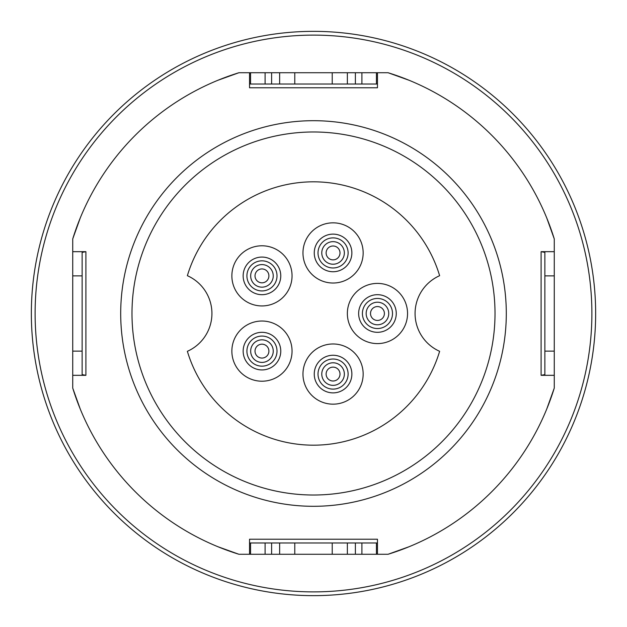 <?xml version="1.0" encoding="UTF-8"?>
<svg xmlns="http://www.w3.org/2000/svg" width="627" height="627" viewBox="0 0 627 627"><rect width="100%" height="100%" fill="white"/><g stroke="black" fill="none" stroke-linecap="round" stroke-linejoin="round"><path stroke-width="0.94" d="M495.017 313.5A181.516 181.516 0 0 1 222.742 470.697A181.516 181.516 0 0 1 222.742 156.303A181.516 181.516 0 0 1 495.017 313.5M35.112 313.5A278.388 278.388 0 0 0 452.694 554.589A278.388 278.388 0 0 0 452.694 72.411A278.388 278.388 0 0 0 35.112 313.5M31.35 313.5A282.15 282.15 0 0 1 313.5 31.35A282.15 282.15 0 0 1 595.65 313.5A282.15 282.15 0 0 1 313.5 595.65A282.15 282.15 0 0 1 31.35 313.5M72.732 251.678L72.732 275.88L82.137 275.88L82.137 252.391L85.899 251.678L72.732 251.678L72.732 238.918A252.054 252.054 0 0 1 238.918 72.732L388.082 72.732A252.054 252.054 0 0 1 554.268 238.918L554.268 351.12L544.863 351.12L544.863 374.609L541.101 375.322L554.268 375.322L554.268 388.082A252.054 252.054 0 0 1 388.082 554.268L377.454 554.268L377.454 539.22L249.546 539.22L249.546 542.982L377.454 542.982M554.268 251.678L541.101 251.678L544.863 252.391L544.863 351.12M72.732 375.322L85.899 375.322L82.137 374.609L82.137 351.12L72.732 351.12L72.732 388.082L80.256 409.039M347.358 542.982L347.358 554.268L238.918 554.268A252.054 252.054 0 0 1 72.732 388.082M217.961 546.744L238.918 554.268M80.256 217.961L72.732 238.918M238.918 72.732L217.961 80.256M409.039 80.256L388.082 72.732M554.268 238.918L546.744 217.961M388.082 554.268L409.039 546.744M546.744 409.039L554.268 388.082M347.358 554.268L377.454 554.268M279.642 554.268L279.642 542.982M249.546 554.268L249.546 542.982M377.454 84.018L377.454 87.78L249.546 87.78L249.546 84.018L377.454 84.018L377.454 72.732M347.358 72.732L347.358 84.018M279.642 72.732L279.642 84.018M249.546 72.732L249.546 84.018M82.137 275.88L82.137 351.12M72.732 275.88L72.732 351.12M554.268 351.12L554.268 375.322M554.268 275.88L544.863 275.88M120.697 313.5A192.802 192.802 0 0 1 409.901 146.53A192.802 192.802 0 0 1 409.901 480.47A192.802 192.802 0 0 1 120.697 313.5M377.807 306.564A6.944 6.944 0 0 0 371.27 316.659A6.944 6.944 0 0 0 383.285 317.27A6.944 6.944 0 0 0 377.807 306.564M338.917 370.338A6.944 6.944 0 0 0 326.902 370.863A6.944 6.944 0 0 0 333.36 381.004A6.944 6.944 0 0 0 338.917 370.338M266.781 356.12A6.944 6.944 0 0 0 263.881 344.45A6.944 6.944 0 0 0 255.22 352.797A6.944 6.944 0 0 0 266.781 356.12M255.314 277.894A6.944 6.944 0 0 0 267.031 280.622A6.944 6.944 0 0 0 263.536 269.116A6.944 6.944 0 0 0 255.314 277.894M327.192 249.232A6.944 6.944 0 0 0 332.796 259.868A6.944 6.944 0 0 0 339.207 249.695A6.944 6.944 0 0 0 327.192 249.232M378.026 302.23A11.286 11.286 0 0 1 386.93 319.637A11.286 11.286 0 0 1 367.406 318.641A11.286 11.286 0 0 1 378.026 302.23M342.585 368.01A11.286 11.286 0 0 1 333.548 385.346A11.286 11.286 0 0 1 323.054 368.856A11.286 11.286 0 0 1 342.585 368.01M269.79 359.247A11.286 11.286 0 0 1 251.004 353.84A11.286 11.286 0 0 1 265.08 340.273A11.286 11.286 0 0 1 269.79 359.247M251.161 279.156A11.286 11.286 0 0 1 264.523 264.892A11.286 11.286 0 0 1 270.198 283.592A11.286 11.286 0 0 1 251.161 279.156M323.516 246.913A11.286 11.286 0 0 1 343.047 247.673A11.286 11.286 0 0 1 332.623 264.21A11.286 11.286 0 0 1 323.516 246.913M378.222 298.468A15.048 15.048 0 0 0 364.06 320.35A15.048 15.048 0 0 0 390.088 321.675A15.048 15.048 0 0 0 378.222 298.468M345.759 365.988A15.048 15.048 0 0 0 319.715 367.116A15.048 15.048 0 0 0 333.713 389.101A15.048 15.048 0 0 0 345.759 365.988M272.408 361.951A15.048 15.048 0 0 0 266.122 336.66A15.048 15.048 0 0 0 247.359 354.749A15.048 15.048 0 0 0 272.408 361.951M247.563 280.253A15.048 15.048 0 0 0 272.949 286.163A15.048 15.048 0 0 0 265.378 261.224A15.048 15.048 0 0 0 247.563 280.253M320.334 244.906A15.048 15.048 0 0 0 332.482 267.972A15.048 15.048 0 0 0 346.378 245.917A15.048 15.048 0 0 0 320.334 244.906M378.41 294.714A18.81 18.81 0 0 1 393.247 323.72A18.81 18.81 0 0 1 360.705 322.066A18.81 18.81 0 0 1 378.41 294.714M348.933 363.966A18.81 18.81 0 0 1 333.877 392.863A18.81 18.81 0 0 1 316.384 365.376A18.81 18.81 0 0 1 348.933 363.966M275.018 364.663A18.81 18.81 0 0 1 243.707 355.658A18.81 18.81 0 0 1 267.157 333.047A18.81 18.81 0 0 1 275.018 364.663M243.958 281.343A18.81 18.81 0 0 1 266.232 257.564A18.81 18.81 0 0 1 275.692 288.733A18.81 18.81 0 0 1 243.958 281.343M317.152 242.9A18.81 18.81 0 0 1 349.701 244.162A18.81 18.81 0 0 1 332.334 271.726A18.81 18.81 0 0 1 317.152 242.9M377.454 283.404A30.096 30.096 0 0 0 347.358 313.5A30.096 30.096 0 0 0 377.454 343.596A30.096 30.096 0 0 0 407.55 313.5A30.096 30.096 0 0 0 377.454 283.404M333.062 343.972A30.096 30.096 0 0 0 302.966 374.068A30.096 30.096 0 0 0 333.062 404.164A30.096 30.096 0 0 0 363.158 374.068A30.096 30.096 0 0 0 333.062 343.972M261.961 321.024A30.096 30.096 0 0 0 234.051 362.382A30.096 30.096 0 0 0 282.848 372.783A30.096 30.096 0 0 0 261.961 321.024M261.961 245.784A30.096 30.096 0 0 0 233.166 284.619A30.096 30.096 0 0 0 291.908 272.925A30.096 30.096 0 0 0 261.961 245.784M333.062 222.836A30.096 30.096 0 0 0 302.966 252.932A30.096 30.096 0 0 0 333.062 283.028A30.096 30.096 0 0 0 363.158 252.932A30.096 30.096 0 0 0 333.062 222.836M187.371 351.308A131.67 131.67 0 0 0 439.629 351.308A41.382 41.382 0 0 1 439.629 275.692A131.67 131.67 0 0 0 187.371 275.692A41.382 41.382 0 0 1 187.371 351.308M541.101 375.322L541.101 251.678M85.899 251.678L85.899 375.322M332.224 554.268L332.224 542.982M294.776 554.268L294.776 542.982M355.384 554.268L355.384 542.982M361.904 554.268L361.904 542.982M376.443 554.268L376.443 542.982M271.616 554.268L271.616 542.982M265.096 554.268L265.096 542.982M250.557 554.268L250.557 542.982M294.776 72.732L294.776 84.018M332.224 72.732L332.224 84.018M355.384 72.732L355.384 84.018M361.904 72.732L361.904 84.018M376.443 72.732L376.443 84.018M271.616 72.732L271.616 84.018M265.096 72.732L265.096 84.018M250.557 72.732L250.557 84.018"/></g></svg>
